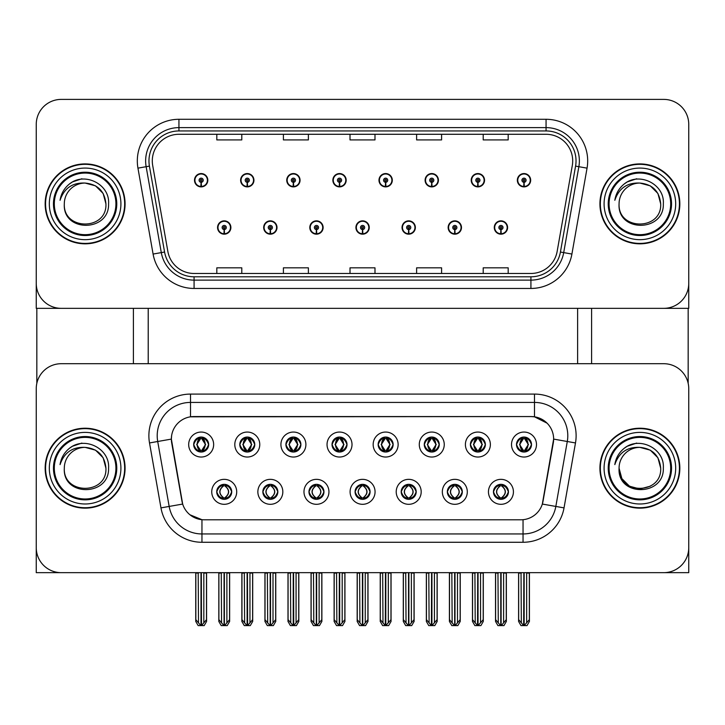 <?xml version="1.0" encoding="UTF-8"?>
<svg xmlns="http://www.w3.org/2000/svg" width="725" height="725" viewBox="0 0 725 725"><rect width="100%" height="100%" fill="white"/><g stroke="black" fill="none" stroke-linecap="round" stroke-linejoin="round"><path stroke-width="1.09" d="M193.675 444.543A7.495 7.495 0 0 0 201.16 452.038A7.495 7.495 0 0 0 208.655 444.543A7.495 7.495 0 0 0 201.16 437.048A7.495 7.495 0 0 0 193.675 444.543L193.738 444.543C195.297 448.73 197.236 450.742 199.574 450.587L199.067 451.738M188.681 444.543A12.488 12.488 0 0 0 201.16 457.031A12.488 12.488 0 0 0 213.648 444.543A12.488 12.488 0 0 0 201.16 432.055A12.488 12.488 0 0 0 188.681 444.543M308.968 491.822A7.495 7.495 0 0 0 316.462 499.317A7.495 7.495 0 0 0 323.957 491.822A7.495 7.495 0 0 0 316.462 484.336A7.495 7.495 0 0 0 308.968 491.822L309.04 491.822C310.463 495.864 312.403 497.876 314.877 497.885L315.765 497.885C310.808 493.843 310.808 489.81 315.765 485.768L314.877 485.768C312.448 485.723 310.508 487.744 309.04 491.822M303.974 491.822A12.488 12.488 0 0 0 316.462 504.31A12.488 12.488 0 0 0 328.951 491.822A12.488 12.488 0 0 0 316.462 479.343A12.488 12.488 0 0 0 303.974 491.822M262.849 491.822A7.495 7.495 0 0 0 270.343 499.317A7.495 7.495 0 0 0 277.838 491.822A7.495 7.495 0 0 0 270.343 484.336A7.495 7.495 0 0 0 262.849 491.822L262.921 491.822C264.344 495.864 266.283 497.876 268.757 497.885L269.646 497.885C264.688 493.843 264.688 489.81 269.646 485.768L268.757 485.768C266.329 485.723 264.389 487.744 262.921 491.822M257.855 491.822A12.488 12.488 0 0 0 270.343 504.31A12.488 12.488 0 0 0 282.832 491.822A12.488 12.488 0 0 0 270.343 479.343A12.488 12.488 0 0 0 257.855 491.822M447.334 491.822A7.495 7.495 0 0 0 454.82 499.317A7.495 7.495 0 0 0 462.314 491.822A7.495 7.495 0 0 0 454.82 484.336A7.495 7.495 0 0 0 447.334 491.822L447.397 491.822C448.82 495.864 450.769 497.876 453.243 497.885L454.122 497.885C449.165 493.843 449.165 489.81 454.122 485.768L453.243 485.768C450.814 485.723 448.866 487.744 447.397 491.822M442.332 491.822A12.488 12.488 0 0 0 454.82 504.31A12.488 12.488 0 0 0 467.308 491.822A12.488 12.488 0 0 0 454.82 479.343A12.488 12.488 0 0 0 442.332 491.822M378.151 444.543A7.495 7.495 0 0 0 385.646 452.038A7.495 7.495 0 0 0 393.131 444.543A7.495 7.495 0 0 0 385.646 437.048A7.495 7.495 0 0 0 378.151 444.543L378.223 444.543C379.773 448.73 381.722 450.742 384.06 450.587L383.552 451.738M373.157 444.543A12.488 12.488 0 0 0 385.646 457.031A12.488 12.488 0 0 0 398.134 444.543A12.488 12.488 0 0 0 385.646 432.055A12.488 12.488 0 0 0 373.157 444.543M470.389 444.543A7.495 7.495 0 0 0 477.884 452.038A7.495 7.495 0 0 0 485.378 444.543A7.495 7.495 0 0 0 477.884 437.048A7.495 7.495 0 0 0 470.389 444.543L470.462 444.543C472.011 448.73 473.96 450.742 476.298 450.587L475.79 451.738M465.396 444.543A12.488 12.488 0 0 0 477.884 457.031A12.488 12.488 0 0 0 490.372 444.543A12.488 12.488 0 0 0 477.884 432.055A12.488 12.488 0 0 0 465.396 444.543M216.73 491.822A7.495 7.495 0 0 0 224.224 499.317A7.495 7.495 0 0 0 231.719 491.822A7.495 7.495 0 0 0 224.224 484.336A7.495 7.495 0 0 0 216.73 491.822L216.802 491.822C218.225 495.864 220.164 497.876 222.638 497.885L223.527 497.885C218.569 493.843 218.569 489.81 223.527 485.768L222.638 485.768C220.21 485.723 218.261 487.744 216.802 491.822M211.736 491.822A12.488 12.488 0 0 0 224.224 504.31A12.488 12.488 0 0 0 236.712 491.822A12.488 12.488 0 0 0 224.224 479.343A12.488 12.488 0 0 0 211.736 491.822M332.032 444.543A7.495 7.495 0 0 0 339.527 452.038A7.495 7.495 0 0 0 347.012 444.543A7.495 7.495 0 0 0 339.527 437.048A7.495 7.495 0 0 0 332.032 444.543L332.104 444.543C333.654 448.73 335.593 450.742 337.941 450.587L337.424 451.738M327.038 444.543A12.488 12.488 0 0 0 339.527 457.031A12.488 12.488 0 0 0 352.015 444.543A12.488 12.488 0 0 0 339.527 432.055A12.488 12.488 0 0 0 327.038 444.543M239.794 444.543A7.495 7.495 0 0 0 247.288 452.038A7.495 7.495 0 0 0 254.774 444.543A7.495 7.495 0 0 0 247.288 437.048A7.495 7.495 0 0 0 239.794 444.543L239.866 444.543C241.416 448.73 243.355 450.742 245.703 450.587L245.186 451.738M234.8 444.543A12.488 12.488 0 0 0 247.288 457.031A12.488 12.488 0 0 0 259.767 444.543A12.488 12.488 0 0 0 247.288 432.055A12.488 12.488 0 0 0 234.8 444.543M285.913 444.543A7.495 7.495 0 0 0 293.407 452.038A7.495 7.495 0 0 0 300.893 444.543A7.495 7.495 0 0 0 293.407 437.048A7.495 7.495 0 0 0 285.913 444.543L285.985 444.543C287.535 448.73 289.474 450.742 291.822 450.587L291.305 451.738M280.919 444.543A12.488 12.488 0 0 0 293.407 457.031A12.488 12.488 0 0 0 305.896 444.543A12.488 12.488 0 0 0 293.407 432.055A12.488 12.488 0 0 0 280.919 444.543M401.206 491.822A7.495 7.495 0 0 0 408.701 499.317A7.495 7.495 0 0 0 416.195 491.822A7.495 7.495 0 0 0 408.701 484.336A7.495 7.495 0 0 0 401.206 491.822L401.278 491.822C402.701 495.864 404.65 497.876 407.124 497.885L408.003 497.885C403.046 493.843 403.046 489.81 408.003 485.768L407.124 485.768C404.695 485.723 402.747 487.744 401.278 491.822M396.212 491.822A12.488 12.488 0 0 0 408.701 504.31A12.488 12.488 0 0 0 421.189 491.822A12.488 12.488 0 0 0 408.701 479.343A12.488 12.488 0 0 0 396.212 491.822M355.087 491.822A7.495 7.495 0 0 0 362.582 499.317A7.495 7.495 0 0 0 370.076 491.822A7.495 7.495 0 0 0 362.582 484.336A7.495 7.495 0 0 0 355.087 491.822L355.159 491.822C356.582 495.864 358.531 497.876 360.996 497.885L361.884 497.885C356.927 493.843 356.927 489.81 361.884 485.768L360.996 485.768C358.567 485.723 356.627 487.744 355.159 491.822M350.093 491.822A12.488 12.488 0 0 0 362.582 504.31A12.488 12.488 0 0 0 375.07 491.822A12.488 12.488 0 0 0 362.582 479.343A12.488 12.488 0 0 0 350.093 491.822M516.508 444.543A7.495 7.495 0 0 0 524.003 452.038A7.495 7.495 0 0 0 531.498 444.543A7.495 7.495 0 0 0 524.003 437.048A7.495 7.495 0 0 0 516.508 444.543L516.581 444.543C518.13 448.73 520.079 450.742 522.417 450.587L521.909 451.738M511.515 444.543A12.488 12.488 0 0 0 524.003 457.031A12.488 12.488 0 0 0 536.491 444.543A12.488 12.488 0 0 0 524.003 432.055A12.488 12.488 0 0 0 511.515 444.543M424.27 444.543A7.495 7.495 0 0 0 431.765 452.038A7.495 7.495 0 0 0 439.259 444.543A7.495 7.495 0 0 0 431.765 437.048A7.495 7.495 0 0 0 424.27 444.543L424.343 444.543C425.892 448.73 427.841 450.742 430.179 450.587L429.671 451.738M419.277 444.543A12.488 12.488 0 0 0 431.765 457.031A12.488 12.488 0 0 0 444.253 444.543A12.488 12.488 0 0 0 431.765 432.055A12.488 12.488 0 0 0 419.277 444.543M493.453 491.822A7.495 7.495 0 0 0 500.939 499.317A7.495 7.495 0 0 0 508.433 491.822A7.495 7.495 0 0 0 500.939 484.336A7.495 7.495 0 0 0 493.453 491.822L493.517 491.822C494.939 495.864 496.888 497.876 499.362 497.885L500.25 497.885C495.293 493.843 495.293 489.81 500.25 485.768L499.362 485.768C496.933 485.723 494.985 487.744 493.517 491.822M488.451 491.822A12.488 12.488 0 0 0 500.939 504.31A12.488 12.488 0 0 0 513.427 491.822A12.488 12.488 0 0 0 500.939 479.343A12.488 12.488 0 0 0 488.451 491.822M171.363 439.051A22.475 22.475 0 0 0 171.707 442.948L181.975 501.22A22.475 22.475 0 0 0 204.115 519.798L520.885 519.798A22.475 22.475 0 0 0 543.025 501.22L553.293 442.948A22.475 22.475 0 0 0 531.162 416.567L193.838 416.567A22.475 22.475 0 0 0 171.363 439.051L171.608 435.716M36.25 388.682L36.25 572.659L688.75 572.659L688.75 388.682A24.976 24.976 0 0 0 663.774 363.705L61.226 363.705A24.976 24.976 0 0 0 36.25 388.682L36.25 547.683A24.976 24.976 0 0 0 61.226 572.659L663.774 572.659A24.976 24.976 0 0 0 688.75 547.683L688.75 388.682M148.217 308.343L148.217 363.705M577.617 308.343L577.617 363.705M355.921 227.514A6.661 6.661 0 0 0 362.582 234.175A6.661 6.661 0 0 0 369.243 227.514A6.661 6.661 0 0 0 362.582 220.853A6.661 6.661 0 0 0 355.921 227.514M402.04 227.514A6.661 6.661 0 0 0 408.701 234.175A6.661 6.661 0 0 0 415.362 227.514A6.661 6.661 0 0 0 408.701 220.853A6.661 6.661 0 0 0 402.04 227.514M309.802 227.514A6.661 6.661 0 0 0 316.462 234.175A6.661 6.661 0 0 0 323.123 227.514A6.661 6.661 0 0 0 316.462 220.853A6.661 6.661 0 0 0 309.802 227.514M263.683 227.514A6.661 6.661 0 0 0 270.343 234.175A6.661 6.661 0 0 0 277.004 227.514A6.661 6.661 0 0 0 270.343 220.853A6.661 6.661 0 0 0 263.683 227.514M217.563 227.514A6.661 6.661 0 0 0 224.224 234.175A6.661 6.661 0 0 0 230.885 227.514A6.661 6.661 0 0 0 224.224 220.853A6.661 6.661 0 0 0 217.563 227.514M448.159 227.514A6.661 6.661 0 0 0 454.82 234.175A6.661 6.661 0 0 0 461.481 227.514A6.661 6.661 0 0 0 454.82 220.853A6.661 6.661 0 0 0 448.159 227.514M471.223 180.226A6.661 6.661 0 0 0 477.884 186.887A6.661 6.661 0 0 0 484.545 180.226A6.661 6.661 0 0 0 477.884 173.565A6.661 6.661 0 0 0 471.223 180.226M425.104 180.226A6.661 6.661 0 0 0 431.765 186.887A6.661 6.661 0 0 0 438.426 180.226A6.661 6.661 0 0 0 431.765 173.565A6.661 6.661 0 0 0 425.104 180.226M378.985 180.226A6.661 6.661 0 0 0 385.646 186.887A6.661 6.661 0 0 0 392.307 180.226A6.661 6.661 0 0 0 385.646 173.565A6.661 6.661 0 0 0 378.985 180.226M332.866 180.226A6.661 6.661 0 0 0 339.527 186.887A6.661 6.661 0 0 0 346.188 180.226A6.661 6.661 0 0 0 339.527 173.565A6.661 6.661 0 0 0 332.866 180.226M286.747 180.226A6.661 6.661 0 0 0 293.407 186.887A6.661 6.661 0 0 0 300.059 180.226A6.661 6.661 0 0 0 293.407 173.565A6.661 6.661 0 0 0 286.747 180.226M240.627 180.226A6.661 6.661 0 0 0 247.288 186.887A6.661 6.661 0 0 0 253.94 180.226A6.661 6.661 0 0 0 247.288 173.565A6.661 6.661 0 0 0 240.627 180.226M194.508 180.226A6.661 6.661 0 0 0 201.16 186.887A6.661 6.661 0 0 0 207.821 180.226A6.661 6.661 0 0 0 201.16 173.565A6.661 6.661 0 0 0 194.508 180.226M494.278 227.514A6.661 6.661 0 0 0 500.939 234.175A6.661 6.661 0 0 0 507.6 227.514A6.661 6.661 0 0 0 500.939 220.853A6.661 6.661 0 0 0 494.278 227.514M517.342 180.226A6.661 6.661 0 0 0 524.003 186.887A6.661 6.661 0 0 0 530.664 180.226A6.661 6.661 0 0 0 524.003 173.565A6.661 6.661 0 0 0 517.342 180.226M688.75 308.343L688.75 124.365A24.976 24.976 0 0 0 663.774 99.398L61.226 99.398A24.976 24.976 0 0 0 36.25 124.365L36.25 308.343L688.75 308.343M45.158 468.187A39.957 39.957 0 0 0 85.115 508.143A39.957 39.957 0 0 0 125.072 468.187A39.957 39.957 0 0 0 85.115 428.221A39.957 39.957 0 0 0 45.158 468.187M599.928 468.187A39.957 39.957 0 0 0 639.885 508.143A39.957 39.957 0 0 0 679.842 468.187A39.957 39.957 0 0 0 639.885 428.221A39.957 39.957 0 0 0 599.928 468.187M190.512 394.092L534.488 394.092A41.624 41.624 0 0 1 575.487 442.948L564.032 507.881A41.624 41.624 0 0 1 523.042 542.273L201.958 542.273A41.624 41.624 0 0 1 160.968 507.881L149.513 442.948A41.624 41.624 0 0 1 190.512 394.092L190.512 402.42L534.488 402.42A33.296 33.296 0 0 1 567.285 441.498L555.83 506.431A33.296 33.296 0 0 1 523.042 533.953L201.958 533.953A33.296 33.296 0 0 1 169.17 506.431L157.715 441.498A33.296 33.296 0 0 1 190.512 402.42L190.512 416.821L531.162 416.567L534.488 416.821L547.049 423.155M520.885 519.798L204.115 519.798M201.958 542.273L201.958 519.698L189.959 514.786M575.487 442.948L553.637 439.096L542.327 504.056L564.032 507.881M160.968 507.881L182.673 504.056L171.363 439.096L157.715 441.498A33.296 33.296 0 0 1 157.207 435.716M543.025 501.22L542.889 501.936M182.111 501.936L181.975 501.22M663.774 363.705L61.226 363.705M45.158 203.87A39.957 39.957 0 0 0 85.115 243.827A39.957 39.957 0 0 0 125.072 203.87A39.957 39.957 0 0 0 85.115 163.913A39.957 39.957 0 0 0 45.158 203.87M599.928 203.87A39.957 39.957 0 0 0 639.885 243.827A39.957 39.957 0 0 0 679.842 203.87A39.957 39.957 0 0 0 639.885 163.913A39.957 39.957 0 0 0 599.928 203.87M152.295 160.914A26.644 26.644 0 0 1 178.939 134.279L546.061 134.279A26.644 26.644 0 0 1 572.297 165.545L557.144 251.448A26.644 26.644 0 0 1 530.918 273.47L194.083 273.47A26.644 26.644 0 0 1 167.856 251.448L152.703 165.545A26.644 26.644 0 0 1 152.295 160.914M148.969 160.914A29.97 29.97 0 0 0 149.422 166.116L164.575 252.028A29.97 29.97 0 0 0 194.083 276.796L530.918 276.796A29.97 29.97 0 0 0 560.425 252.028L575.577 166.116A29.97 29.97 0 0 0 546.061 130.944L178.939 130.944A29.97 29.97 0 0 0 148.969 160.914M137.949 168.146A41.624 41.624 0 0 1 178.939 119.29L546.061 119.29A41.624 41.624 0 0 1 587.051 168.146L571.907 254.058A41.624 41.624 0 0 1 530.918 288.45L194.083 288.45A41.624 41.624 0 0 1 153.093 254.058L137.949 168.146L146.142 166.696A33.296 33.296 0 0 1 178.939 127.618L546.061 127.618A33.296 33.296 0 0 1 578.858 166.696L563.706 252.608A33.296 33.296 0 0 1 530.918 280.122L194.083 280.122A33.296 33.296 0 0 1 161.294 252.608L146.142 166.696A33.296 33.296 0 0 1 145.634 160.914M663.774 99.398L61.226 99.398M36.25 124.365L36.25 283.375A24.976 24.976 0 0 0 61.226 308.343L663.774 308.343A24.976 24.976 0 0 0 688.75 283.375L688.75 124.365M350.012 134.279L350.012 139.916L374.988 139.916L374.988 134.279M283.412 134.279L283.412 139.916L308.388 139.916L308.388 134.279M216.811 134.279L216.811 139.916L241.788 139.916L241.788 134.279M416.612 134.279L416.612 139.916L441.588 139.916L441.588 134.279M483.213 134.279L483.213 139.916L508.189 139.916L508.189 134.279M374.988 273.47L374.988 267.824L350.012 267.824L350.012 273.47M308.388 273.47L308.388 267.824L283.412 267.824L283.412 273.47M241.788 273.47L241.788 267.824L216.811 267.824L216.811 273.47M441.588 273.47L441.588 267.824L416.612 267.824L416.612 273.47M508.189 273.47L508.189 267.824L483.213 267.824L483.213 273.47M502.235 499.208L501.637 497.885L502.525 497.885C504.953 497.93 506.902 495.909 508.361 491.813C506.938 487.789 504.99 485.768 502.525 485.768L503.032 484.635M502.235 484.445L501.637 485.768L502.525 485.768M500.495 497.876L499.869 499.244L500.495 497.885C495.229 493.843 495.229 489.81 500.495 485.768L499.869 484.409L500.495 485.768C495.411 489.81 495.411 493.843 500.495 497.876M500.25 485.768L499.652 484.445M501.637 485.768L502.017 484.409L501.637 485.768C506.594 489.81 506.594 493.843 501.637 497.885L502.017 499.244L501.383 497.885C506.476 493.843 506.476 489.81 501.392 485.768C506.657 489.81 506.657 493.843 501.383 497.876L501.637 497.885M497.966 572.659L498.274 622.838L500.603 625.603L501.283 625.603L506.267 619.667L506.267 573.076L503.603 573.076L503.603 622.838M501.111 572.659L501.111 625.603M500.776 625.603L500.776 572.659M495.61 572.659L495.61 619.667L498.274 622.838M498.274 573.076L495.61 573.076M521.03 572.659L521.338 622.838L523.658 625.603L523.84 572.659M524.166 572.659L524.166 625.603L529.332 619.667L529.332 573.076L526.667 573.076L526.975 572.659M518.674 572.659L518.674 619.667L521.338 622.838M521.338 573.076L518.674 573.076M526.667 622.838L526.667 573.076M522.707 451.92L523.305 450.587L522.417 450.587M522.707 437.157L523.305 438.489L522.417 438.489C520.006 438.444 518.058 440.465 516.581 444.543M531.498 444.543L531.425 444.543C529.984 440.51 528.036 438.498 525.589 438.489L524.701 438.489L528.48 444.543L524.701 450.587L525.589 450.587L526.096 451.738M531.425 444.543C529.921 448.648 527.981 450.669 525.589 450.587M523.305 450.587L519.671 444.543L523.55 438.489C518.901 438.643 518.756 449.817 523.559 450.587L519.526 444.543L523.305 438.489M524.456 438.489L524.456 438.489C529.096 438.643 529.25 449.817 524.447 450.587L525.072 451.956L524.456 450.587L528.335 444.543L524.456 438.489L525.081 437.13L524.447 438.489M456.116 499.208L455.517 497.885L456.406 497.885C458.834 497.93 460.783 495.909 462.242 491.813C460.819 487.789 458.871 485.768 456.406 485.768L456.913 484.635M456.116 484.445L455.517 485.768L456.406 485.768M454.376 497.876L453.75 499.244L454.376 497.885C449.11 493.843 449.11 489.81 454.376 485.768L453.75 484.409L454.376 485.768C449.282 489.81 449.282 493.843 454.376 497.876M454.122 485.768L453.533 484.445M455.517 485.768L455.898 484.409L455.517 485.768C460.475 489.81 460.475 493.843 455.517 497.885L455.898 499.244L455.264 497.885C460.357 493.843 460.357 489.81 455.273 485.768C460.538 489.81 460.538 493.843 455.264 497.876L455.517 497.885M451.847 572.659L452.155 622.838L454.484 625.603L455.164 625.603L460.148 619.667L460.148 573.076L457.484 573.076L457.484 622.838M454.992 572.659L454.992 625.603M454.657 625.603L454.657 572.659M449.491 572.659L449.491 619.667L452.155 622.838M452.155 573.076L449.491 573.076M409.987 499.208L409.398 497.885L410.287 497.885C412.715 497.93 414.664 495.909 416.123 491.813C414.7 487.789 412.752 485.768 410.287 485.768L410.794 484.635M409.987 484.445L409.398 485.768L410.287 485.768M408.257 497.876L407.631 499.244L408.257 497.885C402.991 493.843 402.991 489.81 408.257 485.768L407.631 484.409L408.257 485.768C403.163 489.81 403.163 493.843 408.257 497.876M408.003 485.768L407.414 484.445M409.398 485.768L409.779 484.409L409.145 485.768C414.419 489.81 414.419 493.843 409.145 497.876L409.77 499.244L409.154 497.885C414.238 493.843 414.238 489.81 409.154 485.768L409.398 485.768C414.356 489.81 414.356 493.843 409.398 497.885L409.398 497.885M405.728 572.659L406.036 622.838L408.365 625.603L409.045 625.603L414.029 619.667L414.029 573.076L411.365 573.076L411.365 622.838M408.873 572.659L408.873 625.603M408.538 625.603L408.538 572.659M403.372 572.659L403.372 619.667L406.036 622.838M406.036 573.076L403.372 573.076M363.868 499.208L363.279 497.885L364.167 497.885C366.596 497.93 368.545 495.909 370.004 491.813C368.581 487.789 366.632 485.768 364.167 485.768L364.675 484.635M363.868 484.445L363.279 485.768L364.167 485.768M362.128 497.876L361.512 499.244L362.138 497.885C356.872 493.843 356.872 489.81 362.138 485.768L361.512 484.409L362.138 485.768C357.044 489.81 357.044 493.843 362.128 497.876M361.884 485.768L361.295 484.445M363.279 485.768C368.237 489.81 368.237 493.843 363.279 497.885L363.035 497.876C368.119 493.843 368.119 489.81 363.035 485.768L363.66 484.409M363.279 497.885L363.66 499.244M359.609 572.659L359.917 622.838L362.246 625.603L362.926 625.603L367.91 619.667L367.91 573.076L365.246 573.076L365.246 622.838M362.754 572.659L362.754 625.603M362.418 625.603L362.418 572.659M357.253 572.659L357.253 619.667L359.917 622.838M359.917 573.076L357.253 573.076M474.911 572.659L475.219 622.838L477.539 625.603L477.712 572.659M478.047 572.659L478.047 625.603L483.213 619.667L483.213 573.076L480.548 573.076L480.856 572.659M472.555 572.659L472.555 619.667L475.219 622.838M475.219 573.076L472.555 573.076M480.548 622.838L480.548 573.076M476.588 451.92L477.186 450.587L476.298 450.587M476.588 437.157L477.186 438.489L476.298 438.489C473.887 438.444 471.939 440.465 470.462 444.543M485.378 444.543L485.306 444.543C483.865 440.51 481.917 438.498 479.47 438.489L478.582 438.489L482.361 444.543L478.582 450.587L479.47 450.587L479.977 451.738M485.306 444.543C483.802 448.648 481.862 450.669 479.47 450.587M477.186 450.587L473.552 444.543L477.431 438.489L476.805 437.13L477.44 438.489C472.782 438.643 472.637 449.817 477.44 450.587L476.814 451.956L477.431 450.587L473.407 444.543L477.186 438.489M478.337 438.489L478.337 438.489C482.977 438.643 483.131 449.817 478.328 450.587L478.953 451.956L478.337 450.587L482.207 444.543L478.337 438.489L478.962 437.13L478.328 438.489M428.792 572.659L429.1 622.838L431.42 625.603L431.593 572.659M431.928 572.659L431.928 625.603L437.093 619.667L437.093 573.076L434.429 573.076L434.737 572.659M426.436 572.659L426.436 619.667L429.1 622.838M429.1 573.076L426.436 573.076M434.429 622.838L434.429 573.076M430.469 451.92L431.067 450.587L430.179 450.587M430.469 437.157L431.067 438.489L430.179 438.489C427.768 438.444 425.82 440.465 424.343 444.543M439.259 444.543L439.187 444.543C437.746 440.51 435.798 438.498 433.351 438.489L432.462 438.489L436.242 444.543L432.462 450.587L433.351 450.587L433.858 451.738M439.187 444.543C437.683 448.648 435.743 450.669 433.351 450.587M431.067 450.587L427.433 444.543L431.312 438.489C426.663 438.643 426.517 449.817 431.321 450.587L427.288 444.543L431.067 438.489M432.218 438.489L432.834 437.13L432.209 438.489C436.858 438.643 437.012 449.817 432.209 450.587L432.834 451.956L432.218 450.587L436.087 444.543L432.218 438.489M382.673 572.659L382.981 622.838L385.301 625.603L385.473 572.659M385.809 572.659L385.809 625.603L390.974 619.667L390.974 573.076L388.31 573.076L388.618 572.659M380.317 572.659L380.317 619.667L382.981 622.838M382.981 573.076L380.317 573.076M388.31 622.838L388.31 573.076M384.35 451.92L384.948 450.587L384.06 450.587M384.35 437.157L384.948 438.489L384.06 438.489C381.649 438.444 379.701 440.465 378.223 444.543M393.131 444.543L393.068 444.543C391.627 440.51 389.678 438.498 387.232 438.489L386.343 438.489L390.123 444.543L386.343 450.587L387.232 450.587L387.739 451.738M393.068 444.543C391.563 448.648 389.624 450.669 387.232 450.587M384.948 450.587L381.314 444.543L385.192 438.489C380.543 438.643 380.398 449.817 385.192 450.587L381.169 444.543L384.948 438.489M386.099 438.489L386.099 438.489C390.739 438.643 390.893 449.817 386.09 450.587L386.715 451.956L386.099 450.587L389.968 444.543L386.099 438.489L386.715 437.13L386.09 438.489M336.554 572.659L336.862 622.838L339.182 625.603L339.354 572.659M339.69 572.659L339.69 625.603L344.855 619.667L344.855 573.076L342.191 573.076L342.499 572.659M334.198 572.659L334.198 619.667L336.862 622.838M336.862 573.076L334.198 573.076M342.191 622.838L342.191 573.076M338.231 451.92L338.829 450.587L337.941 450.587M338.231 437.157L338.829 438.489L337.941 438.489C335.521 438.444 333.582 440.465 332.104 444.543M347.012 444.543L346.949 444.543C345.499 440.51 343.559 438.498 341.112 438.489L340.224 438.489L344.003 444.543L340.224 450.587L341.112 450.587L341.62 451.738M346.949 444.543C345.444 448.648 343.496 450.669 341.112 450.587M338.829 450.587L335.195 444.543L339.073 438.489C334.424 438.643 334.279 449.817 339.073 450.587L335.05 444.543L338.829 438.489M339.98 438.489L339.98 438.489C344.62 438.643 344.765 449.817 339.971 450.587L340.596 451.956L339.98 450.587L343.849 444.543L339.98 438.489L340.596 437.13L339.971 438.489M500.848 229.589L500.667 233.749A6.244 6.244 0 0 1 494.695 227.514A6.244 6.244 0 0 1 500.939 221.27A6.244 6.244 0 0 1 507.183 227.514A6.244 6.244 0 0 1 501.211 233.749L501.029 229.589A2.084 2.084 0 0 0 503.023 227.514A2.084 2.084 0 0 0 500.939 225.43A2.084 2.084 0 0 0 498.863 227.514A2.084 2.084 0 0 0 500.848 229.589L500.903 228.348A0.834 0.834 0 0 1 500.105 227.514A0.834 0.834 0 0 1 500.939 226.68A0.834 0.834 0 0 1 501.772 227.514A0.834 0.834 0 0 1 500.975 228.348L501.029 229.589M506.349 572.659L506.349 621.443L503.948 625.603L501.283 625.603M495.528 572.659L495.528 621.443L497.93 625.603L500.603 625.603M523.912 182.31L523.731 186.47A6.244 6.244 0 0 1 517.759 180.226A6.244 6.244 0 0 1 524.003 173.982A6.244 6.244 0 0 1 530.247 180.226A6.244 6.244 0 0 1 524.275 186.47L524.093 182.31A2.084 2.084 0 0 0 526.087 180.226A2.084 2.084 0 0 0 524.003 178.151A2.084 2.084 0 0 0 521.918 180.226A2.084 2.084 0 0 0 523.912 182.31L523.967 181.06A0.834 0.834 0 0 1 523.169 180.226A0.834 0.834 0 0 1 524.003 179.392A0.834 0.834 0 0 1 524.837 180.226A0.834 0.834 0 0 1 524.039 181.06L524.093 182.31M529.413 572.659L529.413 621.443L527.012 625.603L524.347 625.603M518.592 572.659L518.592 621.443L520.994 625.603L523.658 625.603M36.83 308.343L36.83 383.317M133.4 308.343L133.4 363.705M591.6 308.343L591.6 363.705M688.17 308.343L688.17 383.317M454.729 229.589L454.548 233.749A6.244 6.244 0 0 1 448.576 227.514A6.244 6.244 0 0 1 454.82 221.27A6.244 6.244 0 0 1 461.064 227.514A6.244 6.244 0 0 1 455.092 233.749L454.91 229.589A2.084 2.084 0 0 0 456.904 227.514A2.084 2.084 0 0 0 454.82 225.43A2.084 2.084 0 0 0 452.744 227.514A2.084 2.084 0 0 0 454.729 229.589L454.783 228.348A0.834 0.834 0 0 1 453.986 227.514A0.834 0.834 0 0 1 454.82 226.68A0.834 0.834 0 0 1 455.653 227.514A0.834 0.834 0 0 1 454.856 228.348L454.91 229.589M460.23 572.659L460.23 621.443L457.828 625.603L455.164 625.603M449.409 572.659L449.409 621.443L451.811 625.603L454.484 625.603M408.61 229.589L408.429 233.749A6.244 6.244 0 0 1 402.457 227.514A6.244 6.244 0 0 1 408.701 221.27A6.244 6.244 0 0 1 414.945 227.514A6.244 6.244 0 0 1 408.972 233.749L408.791 229.589A2.084 2.084 0 0 0 410.785 227.514A2.084 2.084 0 0 0 408.701 225.43A2.084 2.084 0 0 0 406.625 227.514A2.084 2.084 0 0 0 408.61 229.589L408.664 228.348A0.834 0.834 0 0 1 407.867 227.514A0.834 0.834 0 0 1 408.701 226.68A0.834 0.834 0 0 1 409.534 227.514A0.834 0.834 0 0 1 408.737 228.348L408.791 229.589M414.111 572.659L414.111 621.443L411.709 625.603L409.045 625.603M403.29 572.659L403.29 621.443L405.692 625.603L408.365 625.603M362.491 229.589L362.31 233.749A6.244 6.244 0 0 1 356.337 227.514A6.244 6.244 0 0 1 362.582 221.27A6.244 6.244 0 0 1 368.826 227.514A6.244 6.244 0 0 1 362.853 233.749L362.672 229.589A2.084 2.084 0 0 0 364.666 227.514A2.084 2.084 0 0 0 362.582 225.43A2.084 2.084 0 0 0 360.506 227.514A2.084 2.084 0 0 0 362.491 229.589L362.545 228.348A0.834 0.834 0 0 1 361.748 227.514A0.834 0.834 0 0 1 362.582 226.68A0.834 0.834 0 0 1 363.415 227.514A0.834 0.834 0 0 1 362.618 228.348L362.672 229.589M367.992 572.659L367.992 621.443L365.59 625.603L362.926 625.603M357.171 572.659L357.171 621.443L359.573 625.603L362.246 625.603M477.793 182.31L477.612 186.47A6.244 6.244 0 0 1 471.64 180.226A6.244 6.244 0 0 1 477.884 173.982A6.244 6.244 0 0 1 484.128 180.226A6.244 6.244 0 0 1 478.156 186.47L477.974 182.31A2.084 2.084 0 0 0 479.959 180.226A2.084 2.084 0 0 0 477.884 178.151A2.084 2.084 0 0 0 475.799 180.226A2.084 2.084 0 0 0 477.793 182.31L477.847 181.06A0.834 0.834 0 0 1 477.05 180.226A0.834 0.834 0 0 1 477.884 179.392A0.834 0.834 0 0 1 478.718 180.226A0.834 0.834 0 0 1 477.92 181.06L477.974 182.31M483.294 572.659L483.294 621.443L480.892 625.603L478.219 625.603M472.473 572.659L472.473 621.443L474.875 625.603L477.539 625.603M431.674 182.31L431.493 186.47A6.244 6.244 0 0 1 425.521 180.226A6.244 6.244 0 0 1 431.765 173.982A6.244 6.244 0 0 1 438.009 180.226A6.244 6.244 0 0 1 432.037 186.47L431.855 182.31A2.084 2.084 0 0 0 433.84 180.226A2.084 2.084 0 0 0 431.765 178.151A2.084 2.084 0 0 0 429.68 180.226A2.084 2.084 0 0 0 431.674 182.31L431.728 181.06A0.834 0.834 0 0 1 430.931 180.226A0.834 0.834 0 0 1 431.765 179.392A0.834 0.834 0 0 1 432.598 180.226A0.834 0.834 0 0 1 431.801 181.06L431.855 182.31M437.175 572.659L437.175 621.443L434.773 625.603L432.1 625.603M426.354 572.659L426.354 621.443L428.756 625.603L431.42 625.603M385.555 182.31L385.374 186.47A6.244 6.244 0 0 1 379.402 180.226A6.244 6.244 0 0 1 385.646 173.982A6.244 6.244 0 0 1 391.89 180.226A6.244 6.244 0 0 1 385.917 186.47L385.736 182.31A2.084 2.084 0 0 0 387.721 180.226A2.084 2.084 0 0 0 385.646 178.151A2.084 2.084 0 0 0 383.561 180.226A2.084 2.084 0 0 0 385.555 182.31L385.609 181.06A0.834 0.834 0 0 1 384.812 180.226A0.834 0.834 0 0 1 385.646 179.392A0.834 0.834 0 0 1 386.479 180.226A0.834 0.834 0 0 1 385.682 181.06L385.736 182.31M391.056 572.659L391.056 621.443L388.654 625.603L385.981 625.603M380.235 572.659L380.235 621.443L382.637 625.603L385.301 625.603M339.436 182.31L339.255 186.47A6.244 6.244 0 0 1 333.282 180.226A6.244 6.244 0 0 1 339.527 173.982A6.244 6.244 0 0 1 345.771 180.226A6.244 6.244 0 0 1 339.798 186.47L339.617 182.31A2.084 2.084 0 0 0 341.602 180.226A2.084 2.084 0 0 0 339.527 178.151A2.084 2.084 0 0 0 337.442 180.226A2.084 2.084 0 0 0 339.436 182.31L339.49 181.06A0.834 0.834 0 0 1 338.693 180.226A0.834 0.834 0 0 1 339.527 179.392A0.834 0.834 0 0 1 340.36 180.226A0.834 0.834 0 0 1 339.563 181.06L339.617 182.31M344.937 572.659L344.937 621.443L342.535 625.603L339.862 625.603M334.116 572.659L334.116 621.443L336.518 625.603L339.182 625.603M115.918 468.187A30.803 30.803 0 0 1 85.115 498.981A30.803 30.803 0 0 1 54.312 468.187A30.803 30.803 0 0 1 85.115 437.383A30.803 30.803 0 0 1 115.918 468.187M45.575 468.187A39.54 39.54 0 0 1 85.115 428.638A39.54 39.54 0 0 1 124.664 468.187A39.54 39.54 0 0 1 85.115 507.727A39.54 39.54 0 0 1 45.575 468.187M85.115 447.37C72.518 446.772 64.162 452.518 60.057 464.607C61.108 457.883 64.289 452.409 69.591 448.186C84.608 435.915 110.109 448.594 108.569 468.187C109.529 496.426 62.459 497.087 64.307 468.187C63.03 495.03 107.2 495.03 105.932 468.187C107.2 495.03 63.03 495.03 64.307 468.187C63.03 495.03 107.2 495.03 105.932 468.187C107.2 495.03 63.03 495.03 64.307 468.187C63.03 495.03 107.2 495.03 105.932 468.187C107.2 495.03 63.03 495.03 64.307 468.187A20.817 20.817 0 0 1 85.115 447.37L95.519 450.162L103.14 457.774L105.932 468.187L103.14 457.774L95.519 450.162L85.115 447.37L95.519 450.162L103.14 457.774L105.932 468.187L103.14 457.774L95.519 450.162L85.115 447.37C97.757 448.603 104.69 455.545 105.932 468.187M69.564 448.204L72.455 446.256L81.889 443.075M115.918 203.87A30.803 30.803 0 0 1 85.115 234.673A30.803 30.803 0 0 1 54.312 203.87A30.803 30.803 0 0 1 85.115 173.067A30.803 30.803 0 0 1 115.918 203.87M45.575 203.87A39.54 39.54 0 0 1 85.115 164.33A39.54 39.54 0 0 1 124.664 203.87A39.54 39.54 0 0 1 85.115 243.41A39.54 39.54 0 0 1 45.575 203.87M85.115 183.062C72.518 182.455 64.162 188.201 60.057 200.29C61.108 193.575 64.289 188.101 69.591 183.869C84.608 171.598 110.109 184.277 108.569 203.87C109.529 232.118 62.459 232.77 64.307 203.87C63.03 230.722 107.2 230.722 105.932 203.87C107.2 230.722 63.03 230.722 64.307 203.87C63.03 230.722 107.2 230.722 105.932 203.87C107.2 230.722 63.03 230.722 64.307 203.87C63.03 230.722 107.2 230.722 105.932 203.87C107.2 230.722 63.03 230.722 64.307 203.87A20.817 20.817 0 0 1 85.115 183.062L95.519 185.845L103.14 193.466L105.932 203.87L103.14 193.466L95.519 185.845L85.115 183.062L95.519 185.845L103.14 193.466L105.932 203.87L103.14 193.466L95.519 185.845L85.115 183.062C97.757 184.295 104.69 191.228 105.932 203.87M69.564 183.896L72.455 181.948L81.889 178.758M670.688 468.187A30.803 30.803 0 0 1 639.885 498.981A30.803 30.803 0 0 1 609.082 468.187A30.803 30.803 0 0 1 639.885 437.383A30.803 30.803 0 0 1 670.688 468.187M600.336 468.187A39.54 39.54 0 0 1 639.885 428.638A39.54 39.54 0 0 1 679.425 468.187A39.54 39.54 0 0 1 639.885 507.727A39.54 39.54 0 0 1 600.336 468.187M639.885 447.37C652.527 448.603 659.46 455.545 660.692 468.187C661.97 495.03 617.8 495.03 619.068 468.187A20.817 20.817 0 0 1 639.885 447.37L650.289 450.162L657.91 457.774L660.692 468.187L657.91 457.774L650.289 450.162L639.885 447.37L650.289 450.162L657.91 457.774L660.692 468.187L657.91 457.774L650.289 450.162L639.885 447.37C627.288 446.772 618.933 452.518 614.818 464.607C615.878 457.883 619.059 452.409 624.352 448.186C639.377 435.915 664.879 448.594 663.33 468.187C664.299 496.426 617.229 497.087 619.068 468.187C617.8 495.03 661.97 495.03 660.692 468.187C661.97 495.03 617.8 495.03 619.068 468.187L621.86 478.591L629.481 486.203L639.885 488.994L650.289 486.203M660.692 468.187C661.97 495.03 617.8 495.03 619.068 468.187M624.334 448.204L627.225 446.256L636.659 443.075M670.688 203.87A30.803 30.803 0 0 1 639.885 234.673A30.803 30.803 0 0 1 609.082 203.87A30.803 30.803 0 0 1 639.885 173.067A30.803 30.803 0 0 1 670.688 203.87M600.336 203.87A39.54 39.54 0 0 1 639.885 164.33A39.54 39.54 0 0 1 679.425 203.87A39.54 39.54 0 0 1 639.885 243.41A39.54 39.54 0 0 1 600.336 203.87M639.885 183.062C627.288 182.455 618.933 188.201 614.818 200.29C615.878 193.575 619.059 188.101 624.352 183.869C639.377 171.598 664.879 184.277 663.33 203.87C664.299 232.118 617.229 232.77 619.068 203.87C617.8 230.722 661.97 230.722 660.692 203.87C661.97 230.722 617.8 230.722 619.068 203.87C617.8 230.722 661.97 230.722 660.692 203.87C661.97 230.722 617.8 230.722 619.068 203.87C617.8 230.722 661.97 230.722 660.692 203.87L657.91 193.466L650.289 185.845L639.885 183.062L650.289 185.845L657.91 193.466L660.692 203.87L657.91 193.466L650.289 185.845L639.885 183.062L650.289 185.845L657.91 193.466L660.692 203.87C659.46 191.228 652.527 184.295 639.885 183.062A20.817 20.817 0 0 0 619.068 203.87M624.334 183.896L627.225 181.948L636.659 178.758M316.372 229.589L316.191 233.749A6.244 6.244 0 0 1 310.218 227.514A6.244 6.244 0 0 1 316.462 221.27A6.244 6.244 0 0 1 322.707 227.514A6.244 6.244 0 0 1 316.734 233.749L316.553 229.589A2.084 2.084 0 0 0 318.547 227.514A2.084 2.084 0 0 0 316.462 225.43A2.084 2.084 0 0 0 314.378 227.514A2.084 2.084 0 0 0 316.372 229.589L316.426 228.348A0.834 0.834 0 0 1 315.629 227.514A0.834 0.834 0 0 1 316.462 226.68A0.834 0.834 0 0 1 317.296 227.514A0.834 0.834 0 0 1 316.499 228.348L316.553 229.589M321.873 572.659L321.873 621.443L319.471 625.603L316.807 625.603L321.791 619.667L321.791 573.076L319.127 573.076L319.127 622.838M311.052 572.659L311.052 621.443L313.454 625.603L316.807 625.603M270.253 229.589L270.072 233.749A6.244 6.244 0 0 1 264.099 227.514A6.244 6.244 0 0 1 270.343 221.27A6.244 6.244 0 0 1 276.587 227.514A6.244 6.244 0 0 1 270.615 233.749L270.434 229.589A2.084 2.084 0 0 0 272.428 227.514A2.084 2.084 0 0 0 270.343 225.43A2.084 2.084 0 0 0 268.259 227.514A2.084 2.084 0 0 0 270.253 229.589L270.307 228.348A0.834 0.834 0 0 1 269.51 227.514A0.834 0.834 0 0 1 270.343 226.68A0.834 0.834 0 0 1 271.177 227.514A0.834 0.834 0 0 1 270.38 228.348L270.434 229.589M275.754 572.659L275.754 621.443L273.352 625.603L270.688 625.603L275.672 619.667L275.672 573.076L273.008 573.076L273.008 622.838M264.933 572.659L264.933 621.443L267.335 625.603L270.688 625.603M224.134 229.589L223.953 233.749A6.244 6.244 0 0 1 217.98 227.514A6.244 6.244 0 0 1 224.224 221.27A6.244 6.244 0 0 1 230.468 227.514A6.244 6.244 0 0 1 224.496 233.749L224.315 229.589A2.084 2.084 0 0 0 226.309 227.514A2.084 2.084 0 0 0 224.224 225.43A2.084 2.084 0 0 0 222.14 227.514A2.084 2.084 0 0 0 224.134 229.589L224.188 228.348A0.834 0.834 0 0 1 223.391 227.514A0.834 0.834 0 0 1 224.224 226.68A0.834 0.834 0 0 1 225.058 227.514A0.834 0.834 0 0 1 224.261 228.348L224.315 229.589M229.635 572.659L229.635 621.443L227.233 625.603L224.569 625.603L229.553 619.667L229.553 573.076L226.889 573.076L226.889 622.838M218.814 572.659L218.814 621.443L221.216 625.603L224.569 625.603M317.749 499.208L317.16 497.885L318.048 497.885C320.477 497.93 322.426 495.909 323.885 491.813C322.462 487.789 320.513 485.768 318.048 485.768L318.556 484.635M317.749 484.445L317.16 485.768L318.048 485.768M316.009 497.876L315.393 499.244L316.018 497.885C310.753 493.843 310.753 489.81 316.018 485.768L315.393 484.409L316.018 485.768C310.925 489.81 310.925 493.843 316.009 497.876M315.765 485.768L315.176 484.445M317.16 485.768L317.541 484.409L317.16 485.768C322.118 489.81 322.118 493.843 317.16 497.885L317.541 499.244L316.907 497.885C322 493.843 322 489.81 316.916 485.768C322.172 489.81 322.172 493.843 316.907 497.876L317.16 497.885M316.635 572.659L316.635 625.603M313.49 572.659L313.798 622.838L316.118 625.603M316.299 625.603L316.299 572.659M311.134 572.659L311.134 619.667L313.798 622.838M313.798 573.076L311.134 573.076M271.63 499.208L271.041 497.885L271.929 497.885C274.358 497.93 276.307 495.909 277.766 491.813C276.343 487.789 274.394 485.768 271.929 485.768L272.437 484.635M271.63 484.445L271.041 485.768L271.929 485.768M269.89 497.876L269.274 499.244L269.899 497.885C264.634 493.843 264.634 489.81 269.899 485.768L269.274 484.409L269.899 485.768C264.806 489.81 264.806 493.843 269.89 497.876M269.646 485.768L269.057 484.445M271.041 485.768L271.422 484.409L271.041 485.768C275.998 489.81 275.998 493.843 271.041 497.885L271.422 499.244L270.788 497.885C275.881 493.843 275.881 489.81 270.797 485.768C276.053 489.81 276.053 493.843 270.788 497.876L271.041 497.885M270.507 572.659L270.507 625.603M267.371 572.659L267.679 622.838L269.999 625.603M270.18 625.603L270.18 572.659M265.015 572.659L265.015 619.667L267.679 622.838M267.679 573.076L265.015 573.076M225.511 499.208L224.922 497.885L225.81 497.885C228.239 497.93 230.188 495.909 231.647 491.813C230.224 487.789 228.275 485.768 225.81 485.768L226.318 484.635M225.511 484.445L224.922 485.768L225.81 485.768M223.771 497.876L223.155 499.244L223.78 497.885C218.515 493.843 218.515 489.81 223.78 485.768L223.155 484.409L223.771 485.768C218.687 489.81 218.687 493.843 223.771 497.876M223.527 485.768L222.938 484.445M224.922 485.768L225.303 484.409L224.922 485.768C229.879 489.81 229.879 493.843 224.922 497.885L225.303 499.244L224.668 497.885C229.762 493.843 229.762 489.81 224.677 485.768C229.934 489.81 229.934 493.843 224.668 497.876L224.922 497.885M224.387 572.659L224.387 625.603M221.252 572.659L221.56 622.838L223.88 625.603M224.061 625.603L224.061 572.659M218.896 572.659L218.896 619.667L221.56 622.838M221.56 573.076L218.896 573.076M293.317 182.31L293.136 186.47A6.244 6.244 0 0 1 287.163 180.226A6.244 6.244 0 0 1 293.407 173.982A6.244 6.244 0 0 1 299.652 180.226A6.244 6.244 0 0 1 293.679 186.47L293.498 182.31A2.084 2.084 0 0 0 295.483 180.226A2.084 2.084 0 0 0 293.407 178.151A2.084 2.084 0 0 0 291.323 180.226A2.084 2.084 0 0 0 293.317 182.31L293.371 181.06A0.834 0.834 0 0 1 292.574 180.226A0.834 0.834 0 0 1 293.407 179.392A0.834 0.834 0 0 1 294.232 180.226A0.834 0.834 0 0 1 293.444 181.06L293.498 182.31M298.818 572.659L298.818 621.443L296.416 625.603L293.743 625.603L298.736 619.667L298.736 573.076L296.072 573.076L296.38 572.659M287.997 572.659L287.997 621.443L290.399 625.603L293.235 625.603L293.235 572.659M247.198 182.31L247.017 186.47A6.244 6.244 0 0 1 241.044 180.226A6.244 6.244 0 0 1 247.288 173.982A6.244 6.244 0 0 1 253.532 180.226A6.244 6.244 0 0 1 247.56 186.47L247.379 182.31A2.084 2.084 0 0 0 249.364 180.226A2.084 2.084 0 0 0 247.288 178.151A2.084 2.084 0 0 0 245.204 180.226A2.084 2.084 0 0 0 247.198 182.31L247.252 181.06A0.834 0.834 0 0 1 246.455 180.226A0.834 0.834 0 0 1 247.288 179.392A0.834 0.834 0 0 1 248.113 180.226A0.834 0.834 0 0 1 247.325 181.06L247.379 182.31M252.699 572.659L252.699 621.443L250.288 625.603L247.624 625.603L252.608 619.667L252.608 573.076L249.953 573.076L250.252 572.659M241.869 572.659L241.869 621.443L244.28 625.603L247.116 625.603L247.116 572.659M201.07 182.31L200.888 186.47A6.244 6.244 0 0 1 194.925 180.226A6.244 6.244 0 0 1 201.16 173.982A6.244 6.244 0 0 1 207.404 180.226A6.244 6.244 0 0 1 201.441 186.47L201.26 182.31A2.084 2.084 0 0 0 203.245 180.226A2.084 2.084 0 0 0 201.16 178.151A2.084 2.084 0 0 0 199.085 180.226A2.084 2.084 0 0 0 201.07 182.31L201.124 181.06A0.834 0.834 0 0 1 200.336 180.226A0.834 0.834 0 0 1 201.16 179.392A0.834 0.834 0 0 1 201.994 180.226A0.834 0.834 0 0 1 201.206 181.06L201.26 182.31M206.58 572.659L206.58 621.443L204.169 625.603L201.505 625.603L206.489 619.667L206.489 573.076L203.825 573.076L204.133 572.659M195.75 572.659L195.75 621.443L198.161 625.603L200.997 625.603L200.997 572.659M293.571 572.659L293.743 625.603M290.435 572.659L290.743 622.838L293.063 625.603M288.079 572.659L288.079 619.667L290.743 622.838M290.743 573.076L288.079 573.076M296.072 622.838L296.072 573.076M292.112 451.92L292.701 450.587L291.822 450.587M292.112 437.157L292.701 438.489L291.822 438.489C289.402 438.444 287.462 440.465 285.985 444.543M300.893 444.543L300.83 444.543C299.38 440.51 297.44 438.498 294.993 438.489L294.105 438.489L297.884 444.543L294.105 450.587L294.993 450.587L295.501 451.738M300.83 444.543C299.325 448.648 297.377 450.669 294.993 450.587M292.701 450.587L289.076 444.543L292.954 438.489C288.305 438.643 288.16 449.817 292.954 450.587L288.931 444.543L292.701 438.489M293.861 438.489L293.861 438.489C298.501 438.643 298.646 449.817 293.852 450.587L294.477 451.956L293.861 450.587L297.73 444.543L293.861 438.489L294.477 437.13L293.852 438.489M247.452 572.659L247.624 625.603M244.316 572.659L244.624 622.838L246.944 625.603M241.96 572.659L241.96 619.667L244.624 622.838M244.624 573.076L241.96 573.076M249.953 622.838L249.953 573.076M245.993 451.92L246.582 450.587L245.703 450.587M245.993 437.157L246.582 438.489L245.703 438.489C243.283 438.444 241.343 440.465 239.866 444.543M254.774 444.543L254.711 444.543C253.261 440.51 251.321 438.498 248.874 438.489L247.986 438.489L251.765 444.543L247.986 450.587L248.874 450.587L249.382 451.738M254.711 444.543C253.206 448.648 251.258 450.669 248.874 450.587M246.582 450.587L242.957 444.543L246.835 438.489C242.186 438.643 242.041 449.817 246.835 450.587L242.812 444.543L246.582 438.489M247.742 438.489L247.742 438.489C252.382 438.643 252.527 449.817 247.733 450.587L248.358 451.956L247.742 450.587L251.611 444.543L247.742 438.489L248.358 437.13L247.733 438.489M201.333 572.659L201.505 625.603M198.197 572.659L198.505 622.838L200.825 625.603M195.841 572.659L195.841 619.667L198.505 622.838M198.505 573.076L195.841 573.076M203.825 622.838L203.825 573.076M199.873 451.92L200.462 450.587L199.574 450.587M199.873 437.157L200.462 438.489L199.574 438.489C197.164 438.444 195.224 440.465 193.738 444.543M208.655 444.543L208.592 444.543C207.142 440.51 205.202 438.498 202.755 438.489L201.867 438.489L205.637 444.543L201.867 450.587L202.755 450.587L203.263 451.738M208.592 444.543C207.087 448.648 205.139 450.669 202.755 450.587M200.462 450.587L196.837 444.543L200.716 438.489C196.067 438.643 195.922 449.817 200.716 450.587L196.692 444.543L200.462 438.489M201.613 438.489L201.613 438.489C206.262 438.643 206.407 449.817 201.613 450.587L202.239 451.956L201.613 450.587L205.492 444.543L201.613 438.489L202.239 437.13L201.613 438.489M534.488 394.092L534.488 416.821M523.042 519.698L523.042 542.273M149.513 442.948L157.715 441.498M546.061 119.29L546.061 130.944M146.142 166.696L149.422 166.116M194.083 288.45L194.083 276.796M530.918 276.796L530.918 288.45M560.425 252.028L571.907 254.058M153.093 254.058L164.575 252.028M575.577 166.116L587.051 168.146M178.939 119.29L178.939 130.944M499.362 497.885L498.845 499.017M499.652 499.208L500.25 497.885M499.362 485.768L498.845 484.635M502.525 497.885L503.032 499.017M522.417 438.489L521.909 437.347M525.589 438.489L526.096 437.347M525.29 437.157L524.701 438.489M525.29 451.92L524.701 450.587M522.924 451.956L523.55 450.587L522.933 451.956M522.924 437.13L523.55 438.489L522.933 437.13M453.243 497.885L452.726 499.017M453.533 499.208L454.122 497.885M453.243 485.768L452.726 484.635M456.406 497.885L456.913 499.017M407.124 497.885L406.607 499.017M407.414 499.208L408.003 497.885M407.124 485.768L406.607 484.635M410.287 497.885L410.794 499.017M360.996 497.885L360.488 499.017M361.295 499.208L361.884 497.885M360.996 485.768L360.488 484.635M364.167 497.885L364.675 499.017M476.298 438.489L475.79 437.347M479.47 438.489L479.977 437.347M479.171 437.157L478.582 438.489M479.171 451.92L478.582 450.587M430.179 438.489L429.671 437.347M433.351 438.489L433.858 437.347M433.052 437.157L432.462 438.489M433.052 451.92L432.462 450.587M430.686 451.956L431.312 450.587L430.695 451.956M430.686 437.13L431.312 438.489L430.695 437.13M384.06 438.489L383.552 437.347M387.232 438.489L387.739 437.347M386.933 437.157L386.343 438.489M386.933 451.92L386.343 450.587M384.567 451.956L385.192 450.587L384.576 451.956M384.567 437.13L385.192 438.489L384.576 437.13M337.941 438.489L337.424 437.347M341.112 438.489L341.62 437.347M340.813 437.157L340.224 438.489M340.813 451.92L340.224 450.587M338.448 451.956L339.073 450.587L338.457 451.956M338.448 437.13L339.073 438.489L338.457 437.13M500.667 233.749A6.244 6.244 0 0 1 494.695 227.514M523.731 186.47A6.244 6.244 0 0 1 517.759 180.226M454.548 233.749A6.244 6.244 0 0 1 448.576 227.514M408.429 233.749A6.244 6.244 0 0 1 402.457 227.514M362.31 233.749A6.244 6.244 0 0 1 356.337 227.514M477.612 186.47A6.244 6.244 0 0 1 471.64 180.226M431.493 186.47A6.244 6.244 0 0 1 425.521 180.226M385.374 186.47A6.244 6.244 0 0 1 379.402 180.226M339.255 186.47A6.244 6.244 0 0 1 333.282 180.226M116.77 468.187A31.655 31.655 0 0 1 85.115 499.842A31.655 31.655 0 0 1 53.46 468.187A31.655 31.655 0 0 1 85.115 436.532A31.655 31.655 0 0 1 116.77 468.187M49.318 468.187A35.797 35.797 0 0 1 85.115 432.39A35.797 35.797 0 0 1 120.912 468.187A35.797 35.797 0 0 1 85.115 503.984A35.797 35.797 0 0 1 49.318 468.187M116.77 203.87A31.655 31.655 0 0 1 85.115 235.525A31.655 31.655 0 0 1 53.46 203.87A31.655 31.655 0 0 1 85.115 172.215A31.655 31.655 0 0 1 116.77 203.87M49.318 203.87A35.797 35.797 0 0 1 85.115 168.073A35.797 35.797 0 0 1 120.912 203.87A35.797 35.797 0 0 1 85.115 239.667A35.797 35.797 0 0 1 49.318 203.87M671.54 468.187A31.655 31.655 0 0 1 639.885 499.842A31.655 31.655 0 0 1 608.23 468.187A31.655 31.655 0 0 1 639.885 436.532A31.655 31.655 0 0 1 671.54 468.187M604.088 468.187A35.797 35.797 0 0 1 639.885 432.39A35.797 35.797 0 0 1 675.682 468.187A35.797 35.797 0 0 1 639.885 503.984A35.797 35.797 0 0 1 604.088 468.187M671.54 203.87A31.655 31.655 0 0 1 639.885 235.525A31.655 31.655 0 0 1 608.23 203.87A31.655 31.655 0 0 1 639.885 172.215A31.655 31.655 0 0 1 671.54 203.87M604.088 203.87A35.797 35.797 0 0 1 639.885 168.073A35.797 35.797 0 0 1 675.682 203.87A35.797 35.797 0 0 1 639.885 239.667A35.797 35.797 0 0 1 604.088 203.87M316.191 233.749A6.244 6.244 0 0 1 310.218 227.514M270.072 233.749A6.244 6.244 0 0 1 264.099 227.514M223.953 233.749A6.244 6.244 0 0 1 217.98 227.514M314.877 497.885L314.369 499.017M315.176 499.208L315.765 497.885M314.877 485.768L314.369 484.635M318.048 497.885L318.556 499.017M268.757 497.885L268.25 499.017M269.057 499.208L269.646 497.885M268.757 485.768L268.25 484.635M271.929 497.885L272.437 499.017M222.638 497.885L222.131 499.017M222.938 499.208L223.527 497.885M222.638 485.768L222.131 484.635M225.81 497.885L226.318 499.017M293.136 186.47A6.244 6.244 0 0 1 287.163 180.226M247.017 186.47A6.244 6.244 0 0 1 241.044 180.226M200.888 186.47A6.244 6.244 0 0 1 194.925 180.226M291.822 438.489L291.305 437.347M294.993 438.489L295.501 437.347M294.694 437.157L294.105 438.489M294.694 451.92L294.105 450.587M292.329 451.956L292.954 450.587L292.338 451.956M292.329 437.13L292.954 438.489L292.338 437.13M245.703 438.489L245.186 437.347M248.874 438.489L249.382 437.347M248.575 437.157L247.986 438.489M248.575 451.92L247.986 450.587M246.21 451.956L246.835 450.587L246.21 451.956M246.21 437.13L246.835 438.489L246.21 437.13M199.574 438.489L199.067 437.347M202.755 438.489L203.263 437.347M202.456 437.157L201.867 438.489M202.456 451.92L201.867 450.587M200.091 451.956L200.716 450.587L200.091 451.956M200.091 437.13L200.716 438.489L200.091 437.13M363.651 484.409L363.026 485.768C368.291 489.81 368.291 493.843 363.026 497.876L363.651 499.244"/></g></svg>
